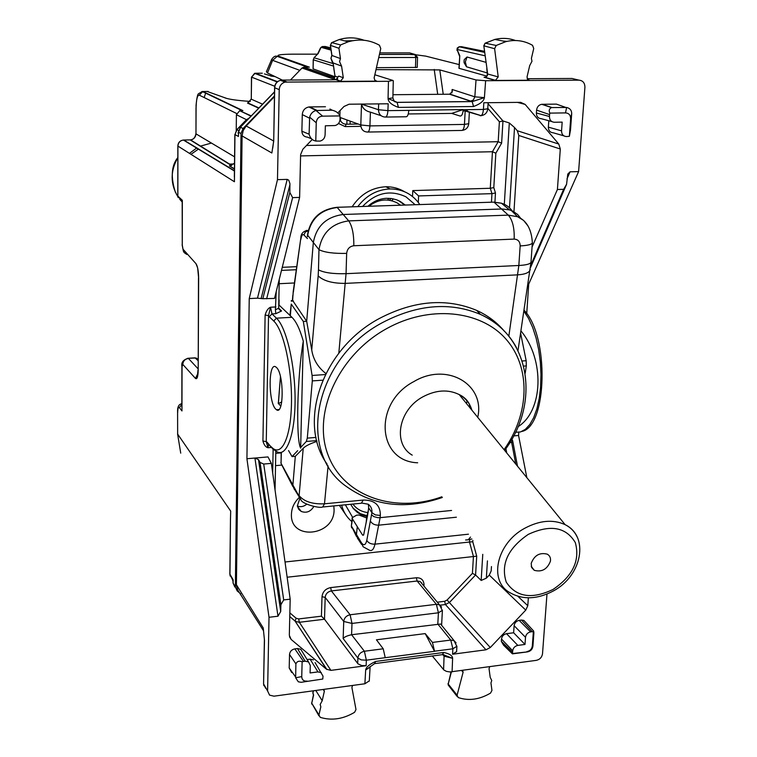 <?xml version="1.0" encoding="UTF-8"?>
<svg xmlns="http://www.w3.org/2000/svg" width="757" height="757" viewBox="0 0 757 757"><rect width="100%" height="100%" fill="white"/><g stroke="black" fill="none" stroke-linecap="round" stroke-linejoin="round"><path stroke-width="1.14" d="M299.649 510.35L300.141 510.067M421.64 582.729L421.611 583.259M204.163 97.549L205.743 92.856M207.125 91.446L226.93 98.495M201.845 91.559L208.184 91.436M189.922 139.913L190.509 139.884C193.83 139.307 195.656 137.291 195.978 133.857L234.585 156.85M196.006 107.721L195.978 133.857L196.091 107.806C196.3 99.281 197.378 95.07 199.309 95.155L236.6 113.493M234.424 171.016L183.393 140.036C179.967 140.565 178.113 142.534 177.838 145.931L177.914 146.082C178.217 142.628 180.043 140.613 183.393 140.036L183.459 140.073M251.277 115.916L239.685 110.702L236.411 114.704L236.231 130.346M240.319 110.645L242.893 110.617L202.857 91.474L199.309 95.155M234.509 163.257L229.428 165.925L234.452 168.783M230.488 518.053L229.844 574.052L233.147 579.824L233.099 583.127L235.361 586.902L241.019 133.506L243.063 128.529L274.441 95.959M235.361 586.902L237.121 590.848L240.669 593.838M236.78 129.693L234.963 134.623L236.96 129.712L246.356 119.757L249.242 118.026M234.358 176.949L234.84 134.5M230.488 517.939L229.958 574.535L232.806 580.269M230.459 520.05L230.686 511.098L177.649 434.092L177.592 412.48C177.318 407.029 178.728 404.124 181.841 403.765M233.005 581.064L233.099 583.127L234.85 587.035M243.063 128.529L240.537 127.261L238.521 132.22L240.395 127.214L274.507 92.004M194.341 357.891L196.271 358.099L198.097 359.338M181.831 407.266L181.907 366.511M180.677 199.564L177.867 196.214L177.914 146.082L234.424 181.756L234.963 134.623L238.474 136.459L238.521 132.22L241.019 133.506M181.841 404.295L179.4 407.616L181.964 410.947L182.04 366.804L182.797 364.42L195.467 378.424C197.094 379.598 198.003 376.872 198.202 370.249L198.646 278.302C198.514 271.063 197.624 266.18 195.959 263.654L183.014 249.195L182.257 244.984L182.182 201.703M177.838 145.987L177.791 196.035L182.333 200.312L182.257 244.984M272.142 76.296L264.411 73.912M251.466 77.053L251.277 99.186L247.52 103.075L258.724 108.185M262.575 104.192L251.277 99.186L251.589 77.148L254.91 73.448M248.447 102.914L247.52 103.075M238.398 131.907L238.095 133.279M232.74 580.572L232.995 581.31M233.875 163.995L229.144 164.099M393.489 198.892L391.615 200.7M463.114 110.986L465.99 110.863L468.261 109.642M381.112 115.717L370.419 112.15C365.603 111.08 362.641 108.421 361.515 104.163L378.443 109.727C378.727 114.231 380.941 116.673 385.095 117.051C386.638 117.165 387.575 115.026 387.906 110.636L378.443 109.727L378.67 103.889M340.082 117.467L360.805 124.981C361.089 129.343 363.256 131.699 367.296 132.049C368.754 132.201 369.624 130.147 369.927 125.899L370.419 112.15M366.133 665.706L361.77 665.554L357.976 663.832L324.516 619.235L299.346 622.292L330.913 670.38L366.133 665.706L366.35 660.18L361.297 659.905L357.891 658.079C358.43 654.408 360.597 652.127 364.391 651.238L383.231 648.796L385.228 657.691L366.35 660.18L364.391 651.238L351.579 634.735C347.16 635.71 344.35 636.978 343.148 638.548L343.735 621.459C344.255 617.835 346.384 615.602 350.113 614.76L331.367 590.924C327.705 591.69 325.642 593.848 325.179 597.415L343.735 621.459L351.996 623.427L438.417 612.792L436.363 604.313L439.552 604.871L441.577 607.067M456.906 646.232L452.885 648.796L452.572 654.237L456.594 651.626M437.716 623.919L450.756 640.053L454.077 640.649L440.602 624.033L351.693 634.716M440.602 624.033L441.596 625.254M294.445 282.967L279.182 283.714M296.328 269.729L281.481 270.41M341.662 505.156C343.347 511.827 346.734 517.286 351.825 521.545M339.373 505.373L346.734 516.151M418.602 195.931L491.955 193.65L495.475 192.969L493.801 187.594L490.29 188.275L412.783 190.594L418.602 195.931L418.309 202.412M412.783 190.594L412.518 196.498M404.475 191.691C398.825 188.332 392.637 186.686 385.89 186.761C371.763 187.509 360.502 194.189 352.119 206.812M419.851 204.57C412.697 194.284 402.781 189.07 390.092 188.938C377.024 189.553 366.256 195.448 357.787 206.623M279.267 279.342L278.69 308.213L280.79 310.853L278.765 308.847M276.21 291.644L275.387 309.764L275.841 313.691L281.557 310.985L280.79 310.853M487.792 108.336L499.383 121.745L502.97 120.969L509.31 122.956L514.523 127.517L509.508 207.815M509.31 122.956L504.304 204.295M520.958 330.923C544.983 359.774 543.223 411.174 518.015 426.693M487.432 560.88L486.344 578.178L489.277 575.093L491.189 570.882L491.463 566.558M482.767 554.332L481.168 580.449L486.344 578.178M345.353 504.796L352.469 517.088M273.135 449.28L272.681 472.888M275.822 451.163L275.046 489.997M281.585 465.11L275.539 465.64M281.159 452.875L275.785 453.329M278.756 304.768L291.937 317.297C296.157 321.403 299.952 329.361 303.302 341.189C297.217 375.851 295.75 439.457 300.643 448.135L303.302 341.189M415.196 204.731L405.989 196.848C390.215 189.477 375.737 192.685 362.565 206.462M289.836 192.467L289.922 183.591L288.739 180.185L287.206 179.39L277.478 179.646L249.233 298.589L257.484 298.163L262.83 298.703L289.836 192.467L292.628 197.624L299.611 197.416L300.614 154.598L302.838 149.271L312.338 139.392M249.233 298.589L246.924 458.733L267.997 456.925L271.356 463.379L263.71 464.05L260.048 462.423L258.497 459.641L254.929 458.042L277.98 616.217L269.019 617.286L246.924 458.733M271.375 447.453L267.95 447.737C265.65 447.132 263.966 444.889 262.925 441.009L265.12 315.044C266.341 310.815 268.148 308.203 270.552 307.228L275.908 306.945M513.643 435.9L518.564 435.483L518.772 432.323M527.998 284.168L528.708 284.13L526.74 313.54M487.773 108.762L483.43 109.453L483.808 102.753L520.665 102.346L525.159 104.419L558.78 144.048L560.303 149.015L518.791 135.465L513.956 211.771M518.791 135.465L517.305 130.743L514.523 127.517M528.358 597.822L527.79 605.714L525.765 610.123L489.277 575.093M366.814 516.492L361.108 514.646L357.418 512.442L353.547 508.789L350.642 504.285M271.356 463.379L290.177 599.166L289.325 635.293L291.133 639.438L289.496 636.807M275.662 409.045C268.224 402.118 268.309 361.382 275.813 366.956L276.485 367.495C284.055 373.844 283.998 415.621 276.494 409.745L275.662 409.045M268.64 444.378L267.95 447.737L266.256 441.662L262.925 441.009M271.356 447.368L266.256 441.662L268.536 315.593L270.552 307.228L271.971 313.909L276.447 318.167L291.937 317.297M405.232 205.052L400.358 201.504L396.649 199.81L391.691 198.561L386.515 198.296C379.588 198.713 373.381 201.371 367.902 206.292M262.83 298.703L274.526 298.419L299.611 197.416M236.392 584.726L263.218 627.95L264.467 640.167L263.218 627.95L263.55 630.827L237.868 590.233L236.402 585.388L242.089 135.929L243.177 130.573L246.167 125.984L273.599 140.972M265.631 688.255L263.673 684.12L267.6 690.98L269.019 617.286M277.478 179.646L279.219 89.638C279.541 85.768 281.472 83.261 285.02 82.106L388.455 81.292L392.826 80.422L374.819 74.754M274.592 87.68L273.722 140.622L272.747 148.135M275.841 313.691L271.971 313.909L269.255 316.71L268.536 315.593L265.12 315.044M266.634 298.835L292.628 197.624M530.723 265.385L563.634 189.316L566.577 184.292L567.778 174.082L570.049 171.82L578.603 171.593L584.915 87.32C584.858 82.958 582.899 80.573 579.039 80.157L485.634 80.715L476.021 79.949L439.789 69.909L375.983 69.635M578.603 171.593L528.708 284.13M526.853 477.667L518.564 435.483M546.98 594.065L542.514 653.793C541.898 657.341 539.826 659.536 536.287 660.359L449.951 671.961L446.441 671.374L443.905 670.011L432.313 655.988M566.577 184.292L530.458 267.685M532.057 247.028L557.417 189.505L563.634 189.316M560.303 149.015L557.417 189.505M329.891 109.027L332.191 110.21C336.108 111.165 338.701 113.067 339.95 115.925L340.025 119.445C339.704 122.662 338.067 124.687 335.096 125.539L325.349 125.794L325.094 134.973C324.772 138.228 323.088 140.272 320.05 141.086L315.773 141.048C312.414 140.386 310.19 138.105 309.111 134.197L309.651 117.117C310.692 113.607 312.811 111.402 316.01 110.503L332.191 110.21M316.994 110.399L309.66 106.917L325.444 106.737M309.66 106.917L308.903 106.974C304.92 107.816 302.715 110.361 302.28 114.591L309.509 118.168M309.111 134.197L301.882 131.226L302.28 114.591M301.882 131.226C302.147 134.869 304.011 136.837 307.484 137.14L311.685 138.9M569.368 136.317L570.627 119.029C570.664 115.178 568.961 113.134 565.507 112.907L549.847 113.115C548.636 110.569 549.203 108.724 551.55 107.579L566.605 107.466C569.945 108.232 571.639 110.276 571.696 113.569L570.532 129.702L569.368 136.317L566.359 136.553C563.217 136.26 561.618 134.368 561.552 130.857L562.177 122.132L554.304 122.255C551.143 121.953 549.525 120.032 549.45 116.493L549.573 114.581L536.571 110.115C537.054 106.813 538.785 104.882 541.757 104.305L556.414 104.116L560.057 105.403M563.795 135.825L553.121 132.768C550.027 132.475 548.447 130.601 548.371 127.148L548.806 120.751M549.847 113.115L549.573 114.581M551.844 121.584L541.189 118.679C538.076 118.376 536.467 116.483 536.382 112.992L536.571 110.115M505.884 448.627L506.755 452.979M509.802 442.637L511.666 442.476L512.621 440.555L511.704 439.429M515.782 464.069L511.666 442.476M517.504 466.18L512.621 440.555M267.6 690.98L269.577 695.144L273.996 696.175L364.883 683.77L369.293 680.874M263.71 464.05L283.705 599.923L280.904 604.72L280.715 611.486L277.98 616.217M280.904 604.72L260.048 462.423M283.705 599.923L290.177 599.166M322.766 679.029L301.087 682.312L322.766 679.029L323.021 676.162L315.044 662.555M301.087 682.312L298.296 681.783L295.646 677.799L295.892 663.898C297.018 661.306 299.1 660.587 302.128 661.741L305.166 661.192L308.544 661.93L310.294 665.488L310.086 672.945L317.949 671.904L321.299 672.642M307.087 659.546L310.086 659.158L313.389 659.896M291.719 672.557L289.202 667.986L289.524 654.464C289.912 651.436 291.691 649.572 294.852 648.872L297.454 648.541L300.784 649.279L302.478 652.042M530.629 631.887L532.19 631.679L521.526 620.068L519.16 620.371C516.283 621.024 514.599 622.793 514.117 625.698L525.509 637.29C526.001 634.347 527.714 632.549 530.629 631.887L519.16 620.371M513.625 632.767L524.998 644.444L517.826 645.399L506.537 633.685L513.625 632.767L514.117 625.698M524.998 644.444L525.509 637.29M506.537 633.685C503.642 634.338 501.967 636.117 501.484 639.012L512.697 650.802C513.189 647.869 514.902 646.071 517.826 645.399M512.659 653.518L527.515 651.881L512.432 653.859L512.697 650.802M512.593 652.354L501.333 641.368L501.484 639.012M501.333 641.368L503.556 645.172M527.515 651.881C530.619 651.228 532.426 649.326 532.919 646.185L533.893 632.89L533.628 631.016L533.363 631.679L532.19 631.679M525.632 622.33L523.863 620.418L521.526 620.068M292.628 54.154L292.987 54.154C281.074 54.277 276.248 54.958 278.529 56.198L309.395 67.165L303.935 67.174L302.034 68.007L290.442 80.043M274.422 96.659L246.167 125.984M304.882 69.01L306.273 67.988M273.57 141.767L271.858 152.999L242.089 135.929M273.674 141.956L273.618 140.518M264.467 640.167L264.458 641.311L264.373 639.977M282.91 57.759L281.377 57.835M271.659 59.425L272.615 60.333L299.791 70.344M334.887 76.712L313.095 68.859L313.209 59.737M332.068 79.807L335.957 79.703L334.026 78.974L335.001 76.097L333.071 62.907L341.577 66.096L343.3 77.734L340.395 81.368L376.806 81.15L374.895 80.327L374.119 77.914L380.771 48.571L379.437 45.24C369.653 39.809 359.253 38.654 348.239 41.786L340.555 44.956L338.937 48.278L340.461 58.582L339.543 61.591L341.577 66.096M486.902 76.135L458.941 68.281L459.783 55.715L459.13 68.395M466.511 66.786L465.337 61.904L467.031 57.002L464.268 59.604L464.032 61.156L464.107 62.699L466.511 66.786L487.3 72.965M467.031 57.002L485.956 62.339M416.501 55.053L414.912 54.419L415.782 57.485L417.523 57.267L417.239 67.401L376.428 67.685M339.95 115.925L322.633 116.152C318.763 116.493 316.634 118.707 316.256 122.785L315.773 141.048M302.128 661.741L301.74 676.588L295.646 677.799M307.191 681.12C303.718 681.357 301.901 679.852 301.74 676.588M526.91 651.607C530.08 650.963 531.887 649.061 532.332 645.882L532.919 646.185M533.363 631.679L532.332 645.882M282.333 80.081L267.476 72.975L266.436 71.678M331.046 50.123L321.091 47.312L320.372 48.183M317.543 54.154L313.985 57.816M322.842 46.489L330.828 48.666M459.48 46.707L484.641 52.224M461.581 46.707L484.527 51.334M408.26 113.966L451.674 113.399L463.237 109.576L408.78 110.371C408.439 114.752 407.465 116.881 405.875 116.767L385.739 117.051M463.237 109.576L463.227 109.699C462.83 114.023 461.779 116.133 460.067 116.029L451.674 113.399M465.063 110.957L481.064 115.679M383.231 648.796L376.447 639.807L425.207 633.6L434.546 651.313L385.228 657.691M434.546 651.313L432.455 642.428L425.207 633.6M454.077 640.649L456.064 642.863M470.58 101.173L472.179 101.599L473.551 106.519L398.456 107.399L397.075 102.346L472.482 101.542L484.404 97.625L474.828 96.83L473.343 100.009L470.58 101.173L449.639 94.218L392.949 94.72M443.583 669.68L444.085 656.177L452.61 658.335L452.09 671.856M364.883 683.77L365.678 669.954C366.085 667.125 369.416 664.296 375.671 661.448L374.583 663.634L365.678 669.954L370.088 667.125M392.874 97.908L388.057 98.561L388.455 81.292M449.639 94.218L452.336 91.512L452.137 89.477L451.91 92.903M396.384 101.949L388.057 98.561C388.256 102.025 391.719 104.968 398.456 107.399M408.78 110.371L387.906 110.636L388.171 103.785L349.091 104.211L344.009 106.472L337.736 113.001M442.977 654.559L452.61 658.335C452.497 655.638 449.497 653.688 443.63 652.477L442.4 654.654L375.075 663.567M452.572 654.237L485.975 649.799L490.299 647.519L525.765 610.123M291.133 639.438L326.456 669.197L330.913 670.38M527.061 76.788L527.468 79.201L529.417 80.242L495.39 80.45L498.21 76.902L494.624 48.703L496.204 45.458L505.95 41.607C515.47 39.383 524.336 40.623 532.54 45.325L533.732 48.514L531.405 58.393L531.972 61.27L529.701 65.604L527.061 76.788M340.395 81.368L335.881 79.703L338.767 76.107L337.433 77.063L335.001 76.097L333.828 68.65M457.105 696.412L448.873 685.87L448.22 684.044L457.096 695.2L458.193 697.547C468.715 701.096 479.493 699.61 490.536 693.1L491.946 690.431L490.943 682.899L491.766 680.534L490.205 677.364L489.05 668.724L489.684 666.728M457.096 695.2L463.085 672.311L462.697 670.409M323.211 689.457L324.337 691.292L322.208 700.708L320.173 704.502L320.836 706.745L318.962 714.977L320.239 717.362C331.623 720.825 343.072 719.141 354.588 712.309L355.989 709.546L351.92 687.545L352.525 685.454M324.337 691.292L323.854 689.372M313.436 694.85L311.752 703.215L318.934 715.857M315.783 690.469L322.208 700.708M451.049 671.951L448.22 684.044L451.361 671.932M484.972 43.291L484.016 45.865L494.624 48.703M486.76 68.537L487.47 75.416L486.287 76.968L484.064 77.242L495.39 80.45M515.394 40.509C508.78 38.096 501.919 37.736 494.823 39.44L485.171 43.187L483.799 45.685L486.969 68.66L483.808 45.742M485.19 77.261L484.064 77.242M331.538 42.695L330.44 45.354L331.774 42.619L339.259 39.534C347.709 37.074 355.96 37.32 364.022 40.253M338.937 48.278L330.44 45.354L331.963 55.498L330.932 58.355L331.831 55.441L340.461 58.582M331.064 58.459L333.08 62.907L333.951 68.736M348.239 41.786L339.259 39.534L331.698 42.61L340.555 44.956M334.348 78.406L334.026 78.974M358.184 124.034L346.157 124.214C343.035 124.063 340.991 122.435 340.025 119.341M296.763 266.663L282.247 267.325M490.299 647.519L447.084 600.027L472.425 573.361L475.576 574.989L481.168 580.449M422.359 584.158L420.201 581.556L417.116 581.016L416.341 577.761L330.658 587.602L331.367 590.924L417.116 581.016L436.363 604.313L350.113 614.76L351.996 623.427L351.579 634.735M321.422 616.179L324.516 619.235L325.179 597.415L322.009 596.677L321.422 616.179L298.665 618.933L299.346 622.292L295.514 621.431L289.77 616.567M287.13 577.222L476.711 556.177L475.576 574.989L449.516 602.411L445.419 604.54L440.063 605.193M285.02 561.997L469.51 542.021L469.662 539.504M476.711 556.177L472.765 541.757L469.51 542.021M306.5 145.467L498.182 141.71L501.626 143.158L502.97 120.969L488.066 103.69M300.586 155.914L492.428 151.731L495.844 153.188L501.626 143.158M318.962 714.977L311.752 703.215L313.587 695.077L312.925 692.863L313.53 690.781M297.387 506.054C300.661 507.266 303.784 506.641 306.746 504.19M333.818 505.922L334.083 509.887C334.348 536.316 289.922 541 291.436 514.079C291.719 507.71 294.341 502.165 299.308 497.444M299.829 498.57L297.359 505.846L298.589 509.13L301.182 511.42C306.424 513.331 310.625 511.694 313.786 506.518M525.197 373.239L526.323 365.905L526.172 360.72L522.235 360.985M520.617 333.212L526.172 360.72M518.308 348.504L517.977 350.538M508.836 336.127L518.838 265.489L346.053 273.684L338.814 353.169M531.017 261.931L532.351 242.883C531.632 244.53 527.563 245.533 520.163 245.911C520.068 241.644 518.081 239.373 514.183 239.098C514.533 228.046 512.574 220.06 508.316 215.13L348.722 220.883L343.205 214.496C326.362 216.757 316.398 226.106 313.332 242.543L306.689 321.261L311.733 349.971C313.247 359.528 317.959 367.372 325.879 373.504M322.766 380.175L312.31 380.903L312.092 375.472L303.32 321.46L291.256 304.077L290.338 315.773M288.54 450.557L292.06 456.613L297.662 450.661M300.661 447.482L306.32 441.473L307.295 438.133L312.31 380.903M300.766 238.559L293.243 291.388L292.599 300.434L306.689 321.261L303.32 321.46M291.256 304.077L289.94 315.395M316.965 441.407C310.001 443.678 305.421 445.987 303.216 448.333L295.306 456.339L292.06 456.613M470.371 408.307L470.712 407.181M521.081 218.801L517.618 214.477L513.057 211.288L509.527 209.888L502.175 208.989L343.205 214.496L337.234 207.494C320.533 209.698 310.682 218.953 307.683 235.257L318.971 249.668C324.469 252.431 333.695 253.671 346.659 253.377C347.208 248.921 349.592 246.375 353.831 245.751C353.926 234.32 352.223 226.031 348.722 220.883C331.821 223.306 321.905 232.901 318.971 249.668L318.479 269.833C323.958 272.728 333.146 274.015 346.053 273.684L346.659 253.377M532.37 242.533L532.351 242.874C531.603 229.362 526.692 220.637 517.608 216.729L508.316 215.13L494.132 202.299L501.408 203.198L509.527 209.888M465.602 539.996L468.261 539.788L470.494 537.063M278.406 403.027L280.213 379.664M278.254 403.226L280.79 406.121L278.245 403.349M352.223 517.722L356.556 515.205L358.809 514.978L366.653 517.92M366.218 517.656L366.615 518.271M368.404 504.37L368.659 507.919L367.637 515.205L363.701 534.697L362.641 535.199L363.597 535.095M512.886 212.045C510.237 207.692 506.414 204.74 501.418 203.198M307.361 236.714L307.531 234.689C310.446 218.518 320.268 209.386 337.007 207.314L493.195 202.147M281.33 452.412L281.084 462.536L281.178 452.449M295.306 456.339L292.845 485.483L294.274 489.296M281.017 463.256L300.964 499.781C301.759 503.963 319.88 508.685 322.671 507.001L324.488 503.812C312.452 504.313 303.992 501.579 299.119 495.589L303.216 448.333M292.864 486.552L281.131 463.653M362.641 535.199L352.507 519.018L351.362 526.03L352.204 517.92M352.232 517.703L352.507 519.018M357.247 527.023L356.386 535.067L357.701 538.71M368.659 507.919L371.905 512.659L366.785 540.422C365.584 545.154 363.814 545.958 361.468 542.835L351.712 526.56L356.433 536.401M468.451 534.196L374.97 544.151C373.826 549.175 372.056 551.238 369.671 550.33L363.114 546.772L361.468 542.835M451.569 510.464L380.109 517.665L374.97 544.151C371.129 544.283 368.404 543.034 366.785 540.422M504.531 331.424C497.112 322.501 487.849 315.499 476.73 310.427C446.479 297.813 414.117 300.444 379.645 318.337C322.009 348.778 297.132 422.841 327.138 464.192M550.434 561.192C550.878 558.004 549.828 555.666 547.292 554.171C539.675 552.25 534.31 555.326 531.196 563.388L531.632 567.466L534.243 570.305C541.851 572.32 547.245 569.283 550.434 561.192M179.4 407.616C178.349 406.689 177.772 408.411 177.668 412.773M182.191 201.977L179.75 199.271M177.838 196.659C170.278 183.97 170.268 170.997 177.819 157.721M350.113 124.157L350.207 121.139M346.838 124.205L346.98 119.966M250.378 101.429C237.613 100.558 229.116 99.375 224.905 97.861M177.592 412.593L177.649 434.092M234.424 170.751L183.752 140.017L190.149 139.903L231.462 165.537M242.155 110.626L202.289 91.531L198.457 93.764C197.539 94.388 196.735 98.287 196.054 105.46L196.091 107.806M246.318 119.805L236.818 129.655L238.569 130.535M229.428 165.925L234.443 169.057M246.451 119.672L236.411 114.704M249.185 118.083L246.508 119.805L247.208 120.136M182.04 366.804L181.907 366.341C181.141 362.452 183.251 359.764 188.238 358.279L195.278 358.023L198.088 360.673M182.797 364.42C183.118 360.994 185.001 359.007 188.446 358.458L198.05 368.773M187.585 358.307L195.051 357.843L198.088 359.821M195.467 378.424L197.804 373.636M198.202 370.249L198.485 278.046M197.681 268.177L198.646 278.302M195.959 263.654L197.568 267.675M186.809 254.456L184.036 252.469L183.014 249.195M211.43 143.064L200.255 146.177M196.801 147.937L189.449 153.359M326.352 76.514L330.8 76.495M274.999 76.58L270.732 76.012M254.626 73.315L251.589 77.148L274.734 86.251M277.516 81.69L255.355 73.24L262.291 73.211M240.357 127.242L274.517 91.796M234.736 585.852L234.821 586.987L232.986 582.814M340.073 117.884L340.546 117.638L340.461 120.562M361.515 104.163L360.805 124.981L369.927 125.899L464.457 124.422L465.177 110.995M367.949 132.04L461.401 130.45C463.047 130.592 464.069 128.586 464.457 124.422L468.734 123.684M343.148 638.548L357.891 658.079L357.683 663.492M437.82 623.9L438.417 612.792L442.4 610.369M275.387 309.764L278.69 308.213M523.929 311.193L528.566 318.413L532.673 327.469L536.098 338.029L538.681 349.715L540.337 362.083L540.981 374.649L540.602 386.941L539.221 398.466L536.893 408.808L533.713 417.59L529.824 424.497L525.367 429.333L520.532 431.944L515.479 432.285M269.255 316.71L273.712 320.996L276.447 318.167C286.383 327.213 295.192 364.902 295.088 399.895C295.088 434.982 286.383 457.824 276.683 451.56L272.908 449.071L266.966 442.06M558.78 144.048L517.305 130.743M527.79 605.714L517.873 596.279M273.712 320.996C283.705 330.118 292.344 369.681 291.454 404.219C290.716 438.899 280.97 457.9 271.309 446.819M388.89 198.287L387.641 200.037M287.206 179.39L257.484 298.163M263.578 683.694L264.458 641.311M273.722 140.622L274.706 87.755L279.219 89.638M289.959 184.528L261.184 298.296M285.02 82.106L280.45 80.289C276.825 81.406 274.867 83.857 274.592 87.632L274.706 87.755C275.018 83.913 276.93 81.434 280.45 80.299L282.096 80.091L286.685 81.898M527.203 78.719L571.97 78.473L579.039 80.157M571.97 78.473L574.506 79.078M570.049 171.82L566.993 178.889M561.552 130.857L548.371 127.148M565.649 107.38L556.414 104.116M551.938 107.551L542.163 104.277M549.45 116.493L536.382 112.992M512.177 440.006L511.978 438.956M280.715 611.486L258.497 459.641M317.949 671.904L310.086 659.158M305.166 661.192L297.454 648.541M303.453 661.41L294.852 648.872M295.892 663.898L289.524 654.464M295.561 676.9L289.202 667.986M366.927 515.678L360.275 513.662L353.254 508.439M404.749 205.071L398.371 200.51M332.276 79.807L282.096 80.091L281.481 80.706M416.218 54.854L425.756 56.132L459.13 64.582M415.309 54.778L409.546 54.419M292.987 54.154L317.514 54.154M278.529 56.198L277.213 56.349L272.615 60.333L267.476 72.975M313.095 68.859L313.322 59.803L333.44 66.067M333.061 63.579L314.155 57.778L313.322 59.803L314.032 57.769L317.76 53.898M461.751 46.707L459.149 46.764L457.029 49.46L485.114 55.819M459.556 56.169L457.029 49.46L459.783 55.715M417.523 57.267L414.987 54.447L379.437 54.457M415.498 67.572L415.782 57.485L378.737 57.513M322.633 116.152L316.01 110.503M316.256 122.785L309.651 117.117M570.627 119.029L571.696 113.569M565.507 112.907L566.605 107.466M367.609 512.546C361.382 511.751 356.481 508.922 352.904 504.058M368.848 206.254C378.103 199.261 387.537 198.145 397.151 202.895L400.538 205.213M302.034 68.007L335.521 79.722M290.745 60.541L290.66 61.137M330.705 47.861L325.198 46.489L322.312 46.574L321.091 47.312L318.044 53.747M379.787 52.886L409.622 52.895L414.912 54.419L379.437 54.428M463.227 109.699L483.43 109.453C483.013 113.758 481.925 115.859 480.175 115.745M432.455 642.428L450.756 640.053L452.885 648.796L434.556 651.209M443.233 94.275L439.789 69.909M437.707 94.322L434.215 69.436M443.725 654.578L444.085 656.177L442.798 654.663M476.021 79.949L474.828 96.83L452.137 89.477M473.551 106.519C480.288 103.983 483.903 101.012 484.404 97.625L485.634 80.715M375.671 661.448L443.63 652.477M528.32 79.977L529.417 80.242M336.799 79.504L337.433 77.063M338.767 76.107L343.3 77.734M461.675 670.551L463.085 672.311M505.95 41.607L494.823 39.44L485.313 43.196L496.204 45.458M506.906 41.38L503.055 41.039M486.969 68.66L487.612 73.968L498.21 76.902M375.321 80.696L376.806 81.15M303.935 67.174L334.641 77.829M352.639 40.717L344.766 40.916M525.159 104.419L517.504 102.384M339.874 115.783L340.025 110.617M346.157 124.214L345.192 126.589L338.483 123.486M345.192 126.589L360.89 126.343M281.557 310.985L278.69 308.146M279.021 305.024L279.125 299.952M326.456 669.197L295.079 621.071L326.882 669.519M298.665 618.933L296.129 618.232L295.079 621.071L289.77 616.548M296.129 618.232L289.855 612.877M485.975 649.799L445.419 604.54L444.624 601.304L437.319 602.184M447.084 600.027L444.624 601.304M330.658 587.602C325.548 588.681 322.671 591.7 322.009 596.677M416.341 577.761C421.214 577.686 423.769 580.023 424.015 584.783L423.068 585.01M424.015 584.783L423.948 586.069M473.437 556.433L472.425 573.361M473.428 556.433L469.501 542.021M472.765 541.757L472.851 540.384M491.454 202.204L491.955 193.65L490.281 188.275L492.438 151.731L498.182 141.71L499.383 121.745M495.475 192.969L494.927 202.128M493.801 187.594L495.844 153.188M313.171 690.829L312.925 692.863M526.323 365.905L523.712 366.095M318.479 269.833L318.158 275.86C323.494 280.961 332.597 283.468 345.457 283.383L517.845 274.838C525.15 274.346 529.257 272.643 530.174 269.738L530.231 269.322M318.158 275.86L311.733 349.971M325.349 374.554L312.092 375.472M316.019 437.423L307.295 438.133M316.757 440.612L306.32 441.473M530.988 262.272C530.269 264.013 526.219 265.082 518.838 265.489L520.163 245.911M514.183 239.098L353.831 245.751M293.404 301.031L291.275 301.144M528.026 226.002L523.645 220.457L517.618 216.729L511.335 210.512M280.222 379.569L278.311 403.519M280.781 406.14L278.254 403.197L278.339 402.383M280.459 376.589L278.358 403.613L281.746 401.929M308.165 230.686L306.311 230.402M292.968 295.798L293.224 291.53M293.356 292.221L300.784 238.417C300.822 233.714 303.16 231.046 307.806 230.402L308.241 230.383M300.908 239.231C301.56 235.285 302.582 233.875 303.954 234.992L305.26 232.096L308.146 230.771M303.954 234.992L307.408 238.587M336.477 207.323L493.857 202.128L501.276 203.16M469.132 406.774L469.719 404.721M466.473 403.509L467.135 400.623M366.53 520.693L368.252 511.439M368.422 510.086L366.767 516.87L367.107 517.816M456.376 517.211L378.926 525.15C375.056 525.263 372.293 524.024 370.656 521.422M328.103 465.839L324.488 503.812L363.275 500.055L361.316 503.244L323.466 506.925M371.659 514.874L373.816 516.605L377.923 517.684L380.109 517.665L380.355 515.451C380.421 505.146 374.734 500.017 363.275 500.055M380.355 515.451L375.311 514.892L371.905 512.659C372.226 509.064 370.987 506.244 368.176 504.209L362.187 503.14M577.194 537.073C574.695 531.632 570.664 527.487 565.11 524.648C552.998 519.16 539.523 520.381 524.667 528.301C496.346 543.45 488.331 581.253 510.086 592.74C522.964 599.998 537.394 599.402 553.395 590.943M471.923 410.199C469.832 403.311 465.593 398.097 459.187 394.558C448.163 389.193 436.155 389.902 423.163 396.677C398.39 409.613 392.41 443.876 412.224 455.137M477.724 417.334C485.398 384.537 447.046 361.761 414.06 381.471C373.012 402.61 377.005 461.392 417.665 462.792M504.058 449.667C529.635 413.7 531.225 367.041 505.515 338.597C480.004 310.058 429.134 304.929 386.685 328.604C338.142 355.232 312.054 413.596 328.027 454.91C343.479 496.507 394.728 513.852 441.851 496.791M516.492 347.69C508.505 332.91 496.46 321.801 480.364 314.363C449.999 301.731 417.504 304.409 382.853 322.397C313.303 358.648 296.101 453.235 347.454 487.215C374.838 506.291 406.471 509.716 442.343 497.481M553.074 589.429C572.822 576.03 580.241 560.407 575.311 542.561C565.905 526.957 550.225 524.241 528.254 534.395C507.947 548.352 500.604 564.249 506.234 582.086C516.189 597.131 531.802 599.582 553.074 589.429M175.387 192.259C170.571 177.138 171.385 165.575 177.819 157.57M177.573 433.912L180.734 453.14M195.893 133.771C195.174 137.594 193.376 139.629 190.509 139.884L231.727 165.433M251.031 116.171L239.685 110.702M229.844 574.052L230.166 576.058M197.984 374.242L197.473 375.084L198.041 369.927M183.402 251.305L182.115 244.766M177.791 196.11L178.16 197.624M190.972 154.324L198.571 149.006M251.154 99.082L248.097 103.018M238.379 133.364L238.389 132.096M248.107 103.028L258.941 107.958M277.185 81.964L254.589 73.325M488.114 102.706L487.763 108.838C487.234 112.755 485.019 115.026 481.111 115.66M462.272 130.384C466.066 129.778 468.223 127.573 468.734 123.76L469.349 112.32M454.001 640.602L456.887 646.497L456.585 651.853M441.615 625.008L442.391 610.625L439.476 604.824M385.89 186.761L390.092 188.938M524.081 310.2C549.374 336.004 547.368 426.295 521.923 431.433M276.494 409.745L278.841 409.565M391.132 198.476L389.41 200.245M308.903 106.974L316.246 110.465M551.55 107.579L541.766 104.305M308.553 661.949L300.794 649.298M503.566 645.191L512.234 653.669M523.882 620.437L533.628 631.016M352.876 507.938L361.108 514.646M264.363 641.047L263.578 683.685M266.388 71.792L271.621 59.5C273.495 56.652 275.359 55.592 277.213 56.349L307.579 67.165M263.871 685.7L263.578 683.845M330.875 48.978L322.312 46.574L320.466 47.975L317.562 54.107M456.982 50.359L457.228 48.06L459.149 46.764L484.669 52.413M465.99 110.863L481.111 115.651M370.078 667.371L369.274 681.158M392.874 97.956L393.29 80.744M392.874 97.994L394.378 101.599L397.17 102.394L472.179 101.599L450.122 94.171M370.078 667.343L370.287 666.491M341 81.292L336.487 79.636L337.641 78.681L337.092 79.419M311.647 702.761L311.77 704.124M448.049 683.514L448.276 685.189M487.394 73.798C487.139 76.325 486.297 77.488 484.868 77.299L495.854 80.403M331.84 55.431L330.317 45.278M334.878 75.984L334.216 78.596M303.387 67.241L334.537 78.056M439.543 604.871L422.292 584.082M312.821 692.551L313.105 694.112M330.932 58.384L332.314 62.159M297.492 506.603L301.182 511.42M518.138 349.63L530.988 262.291M471.848 538.975L468.356 539.732M292.817 295.353L292.401 300.567M292.94 300.538L291.265 300.624M307.512 234.831L307.361 236.752M366.133 522.633L366.757 516.965M280.942 462.234L281.017 463.265M351.352 526.143L351.608 527.837M294.672 489.637L299.185 496.923M361.562 544.397L358.033 538.993M471.384 409.537C469.737 402.629 465.669 397.633 459.187 394.558L565.11 524.648C589.504 536.505 582.029 575.68 553.547 590.848M504.645 450.387C540.101 403.538 530.979 336.704 480.364 314.363L476.73 310.427M531.253 566.321L534.243 570.305"/></g></svg>
